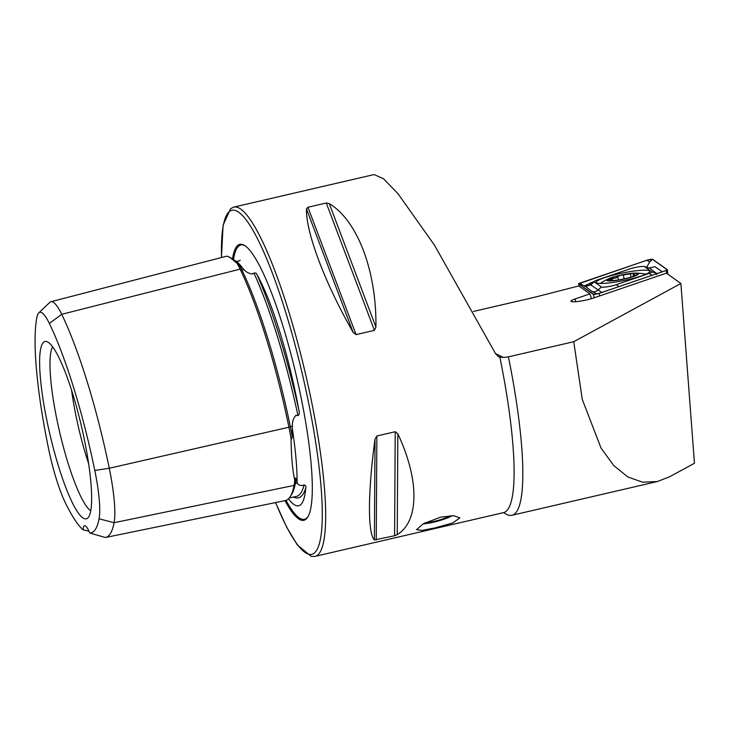 <?xml version="1.0" encoding="UTF-8"?>
<svg xmlns="http://www.w3.org/2000/svg" width="731" height="731" viewBox="0 0 731 731"><rect width="100%" height="100%" fill="white"/><g stroke="black" fill="none" stroke-linecap="round" stroke-linejoin="round"><path stroke-width="1.1" d="M38.798 312.85A61.084 10.928 76.9 0 1 49.361 323.44A165.389 29.578 -103.1 0 1 94.792 470.472A61.084 10.928 -103.1 0 1 99.078 518.8A165.389 29.578 -103.1 0 1 89.812 533.018A26.892 4.806 -103.1 0 0 84.549 525.735A26.892 4.806 -103.1 0 0 83.023 529.774A165.389 29.578 -103.1 0 1 65.26 502.617A61.084 10.928 -103.1 0 1 48.484 448.313A165.389 29.578 -103.1 0 1 36.87 317.464A61.084 10.928 76.9 0 1 38.798 312.85L49.799 302.369A68.851 12.317 76.9 0 1 50.923 301.72L226.829 256.142L229.772 257.221L236.99 263.315C236.04 262.082 236.716 262.511 239.01 264.622L244.017 269.584C245.799 271.877 248.549 273.357 252.268 274.024L253.931 273.074C255.658 272.754 256.709 273.321 257.065 274.774A126.308 22.588 76.9 0 1 295.954 395.087A126.308 22.588 76.9 0 1 298.824 409.927A178.136 31.862 -103.1 0 0 257.065 274.774M89.812 533.018L105.401 537.504A173.156 30.967 -103.1 0 0 105.538 537.477L285.309 500.571A177.843 31.808 -103.1 0 0 294.1 485.402A73.529 13.149 -103.1 0 0 294.739 480.029C292.519 470.462 291.285 456.528 291.029 438.235A73.529 13.149 -103.1 0 0 288.937 427.224A177.843 31.808 -103.1 0 0 240.088 269.127A73.529 13.149 76.9 0 0 236.99 263.315L236.369 262.511M291.029 438.235L291.249 439.669L292.272 437.019L292.4 426.173C292.144 421.97 293.314 418.351 295.927 415.318L297.983 415.647C299.427 414.404 299.701 412.494 298.824 409.927M293.506 497.062A178.136 31.862 -103.1 0 0 305.759 488.025C306.28 486.59 305.741 485.548 304.133 484.891L302.159 485.567C299.29 485.411 297.718 484.562 297.444 483.008L295.945 478.421L294.757 478.092L294.739 480.029M435.082 527.901L422.134 530.386L416.579 529.692L423.331 523.707L440.638 517.146L453.878 515.748L459.836 517.923L452.818 522.912L435.082 527.901M305.759 488.025A126.308 22.588 76.9 0 1 296.768 505.779A126.308 22.588 76.9 0 1 288.453 498.853M284.98 500.644A141.64 25.329 -103.1 0 0 307.815 516.972A141.64 25.329 -103.1 0 0 300.806 396.193A141.64 25.329 -103.1 0 0 244.848 245.616A141.64 25.329 -103.1 0 0 232.504 258.984M71.565 390.126A80.684 14.428 -103.1 0 0 76.015 416.058A80.684 14.428 -103.1 0 0 88.597 463.545M52.632 346.75A85.728 15.333 -103.1 0 0 56.936 419.749A85.728 15.333 -103.1 0 0 90.708 510.814M47.031 421.275A91.046 16.283 -103.1 0 0 87.775 517.996A91.046 16.283 -103.1 0 0 84.257 439.093A91.046 16.283 -103.1 0 0 46.839 341.605A91.046 16.283 -103.1 0 0 47.031 421.275M306.444 208.883C305.887 232.604 324.993 283.153 353.11 332.34L356.07 334.597L374.418 330.339L375.926 327.049C376.675 271.164 357.569 220.607 329.27 203.593L326.291 202.99L307.943 207.257L306.444 208.883L353.11 332.34M473.405 311.443L535.786 296.969L578.742 285.94L589.935 293.88L575.032 298.97A13.597 1.891 -11.6 0 0 570.984 301.263A13.597 1.891 -11.6 0 0 579.372 301.282A13.597 1.891 -11.6 0 0 593.554 298.02L666.361 273.166L680.89 283.482L573.734 341.706L508.42 356.865L503.476 357.459L498.816 356.911L495.636 353.777L434.424 245.095L397.947 193.651L383.492 178.729L374.071 174.554L233.893 207.083L230.594 208.646L223.092 225.221L221.447 257.531M680.89 283.482L694.45 463.271L669.523 476.813L657.288 481.555L511.855 515.3A183.773 32.868 76.9 0 1 506.903 514.551L503.558 512.632M589.935 293.88L591.571 298.65M508.42 356.865A183.773 32.868 76.9 0 1 511.855 515.3M375.021 439.103C367.848 491.917 367.592 533.21 374.4 539.944L394.594 535.741L397.225 534.644C419.283 521.221 419.53 479.929 397.838 433.803L395.233 431.719L376.876 435.978L375.021 439.103L374.4 539.944M105.538 537.477A173.156 30.967 -103.1 0 0 114.1 522.711A68.851 12.317 -103.1 0 0 109.266 468.242A173.156 30.967 -103.1 0 0 61.706 314.303L240.088 269.127M89.008 531.209L83.023 529.774M50.923 301.72A68.851 12.317 76.9 0 1 61.706 314.303L49.361 323.44M573.734 341.706L582.26 399.391L601.074 448.176L613.766 465.565L627.865 476.987L642.622 482.204L657.288 481.555M608.95 278.995A15.013 2.092 -11.6 0 1 613.218 277.287A15.013 2.092 -11.6 0 1 619.614 275.55L615.977 277.935L608.621 279.297M612.477 280.622L611.299 280.677A15.013 2.092 -11.6 0 1 608.695 279.151L610.01 279.69C612.642 279.982 613.071 280.256 611.28 280.503L611.299 280.677A15.013 2.092 -11.6 0 0 614.077 280.494A15.013 2.092 -11.6 0 0 625.133 278.639A15.013 2.092 -11.6 0 0 631.831 276.848A15.013 2.092 -11.6 0 0 636.299 275.075L636.555 274.92A15.013 2.092 -11.6 0 0 634.252 273.394L633.576 273.412A15.013 2.092 -11.6 0 0 620.656 275.322L619.614 275.55M645.784 274.262A23.529 3.28 -11.6 0 0 644.495 273.878A62.756 62.756 0 0 0 635.796 273.12A16.137 2.248 -11.6 0 0 634.782 273.129A16.137 2.248 -11.6 0 0 608.96 278.63A16.137 2.248 -11.6 0 0 610.458 280.951A16.137 2.248 -11.6 0 0 632.05 276.985A16.137 2.248 -11.6 0 0 635.796 273.12M608.96 278.63A62.756 62.756 0 0 0 601.266 282.76A23.529 3.28 -11.6 0 0 600.379 283.445M633.576 273.412L620.656 275.322M635.467 275.45L636.637 274.819M635.385 275.057L633.147 275.285L634.252 273.394L634.106 274.235M633.402 276.236L636.299 275.075M611.28 280.503L614.945 280.412M596.514 282.742A27.339 3.81 -11.6 0 0 625.471 280.183A27.339 3.81 -11.6 0 0 649.758 271.311A27.339 3.81 -11.6 0 0 649.439 270.881A27.339 3.81 -11.6 0 0 620.482 273.449A27.339 3.81 -11.6 0 0 596.194 282.312A27.339 3.81 -11.6 0 0 596.514 282.742M649.21 273.421A8.964 1.252 -11.6 0 0 651.778 271.795L644.559 266.669A8.964 1.252 -11.6 0 0 644.34 266.568A8.964 1.252 -11.6 0 0 629.775 268.926L596.743 280.201A8.964 1.252 -11.6 0 0 594.266 281.334A8.964 1.252 -11.6 0 0 594.166 281.828L601.394 286.963A8.964 1.252 -11.6 0 0 607.287 286.78A8.964 1.252 -11.6 0 0 616.178 284.697L649.21 273.421L652.043 275.295M646.862 260.218L578.513 283.847L593.234 294.301L599.082 293.405L666.416 270.424L667.43 269.776L652.71 259.322L646.862 260.218M667.44 269.922L667.75 274.152M599.082 293.405L599.722 295.918M666.645 273.367L666.416 270.424M594.33 297.755L593.234 294.301M579.363 286.378L578.477 283.802L579.391 286.406M667.257 269.812L652.555 259.377A3.408 0.475 -11.6 0 0 650.307 259.441A3.408 0.475 -11.6 0 0 646.935 260.236L579.665 283.189A3.408 0.475 -11.6 0 0 578.696 283.811L593.398 294.255A3.408 0.475 -11.6 0 0 593.481 294.291A3.408 0.475 -11.6 0 0 599.018 293.396L666.279 270.433A3.408 0.475 -11.6 0 0 667.22 270.004A3.408 0.475 -11.6 0 0 667.257 269.812L666.791 270.242M667.796 274.18L667.43 269.776M597.063 293.917L591.882 291.459L584.681 285.775L578.696 283.811M646.67 267.299L649.649 262.018L652.555 259.377M649.11 268.039L654.994 266.687L662.222 271.813A6.277 6.159 125.4 0 1 662.213 271.822M594.266 281.334L590.383 284.67L587.185 286.068L584.681 285.775L594.102 281.481M656.657 274.554L656.146 273.175L651.778 271.795M590.438 284.67L601.768 292.455M657.471 273.44A6.277 6.159 125.4 0 1 656.146 273.175L649.74 268.25M452.325 515.693A21.153 4.276 -15.2 0 1 422.984 523.908M450.195 515.748A17.928 3.628 -15.2 0 1 424.894 522.875M242.802 268.387A128.135 22.917 -103.1 0 0 236.076 261.287L229.772 257.221M294.319 484.123A1.791 1.636 -169 0 1 295.379 483.438L297.444 483.008M240.188 269.474A1.791 1.389 154.1 0 0 241.97 270.105L244.017 269.584M288.909 427.196L290.335 426.648A176.098 31.497 -103.1 0 0 241.97 270.105A71.784 12.838 76.9 0 0 239.119 264.732M297.06 482.131A128.135 22.917 -103.1 0 0 292.309 428.631M286.031 500.379A140.809 25.183 -103.1 0 0 308.107 516.461M275.541 502.581L286.616 527.069L297.307 544.924L311.342 556.446L314.951 556.392A179.296 32.063 -103.1 0 0 311.086 399.272A179.296 32.063 -103.1 0 0 233.893 207.083M275.614 502.562A176.61 31.588 -103.1 0 0 318.99 544.878A176.61 31.588 -103.1 0 0 307.952 399.61A176.61 31.588 -103.1 0 0 251.437 227.725A176.61 31.588 -103.1 0 0 221.539 257.513M503.476 357.459L495.591 353.685M499.885 357.313A179.296 32.063 76.9 0 1 503.403 512.659L504.445 512.632M99.078 518.8L114.1 522.711L294.1 485.402M297.983 415.647A176.345 31.543 -103.1 0 0 253.931 273.074M292.272 436.754A71.784 12.838 -103.1 0 0 290.335 426.648L292.4 426.173M289.321 497.921L296.183 496.513A176.345 31.543 -103.1 0 0 304.133 484.891M290.847 495.581A176.098 31.497 -103.1 0 0 295.379 483.438A71.784 12.838 -103.1 0 0 295.982 478.549M94.792 470.472L109.266 468.242L288.937 427.224M245.333 245.945A140.809 25.183 -103.1 0 0 233.518 259.642M329.27 203.593L375.926 327.049M326.291 202.99L374.418 330.339M307.943 207.257L356.07 334.597M397.838 433.803L397.225 534.644M395.233 431.719L394.594 535.741M376.876 435.978L376.246 539.999M575.827 301.684L575.032 298.97M618.426 279.927L617.759 276.647M612.313 280.119L611.984 278.511M624.119 278.858L623.397 275.377M631.008 277.076L630.442 274.335M649.649 262.018L646.935 260.236M582.379 284.98L579.665 283.189M619.011 286.57L616.178 284.697M591.882 291.459A6.277 6.159 125.4 0 0 597.949 290.097L601.394 286.963M584.654 286.333L590.73 284.971L594.166 281.828M654.994 266.687L648.927 268.049L644.559 266.669M591.772 283.482L590.182 282.815M235.921 261.205L238.196 261.296L240.197 260.209M314.951 556.392L503.403 512.659M633.348 276.254L633.147 275.285M644.34 266.568L648.662 267.921"/></g></svg>
